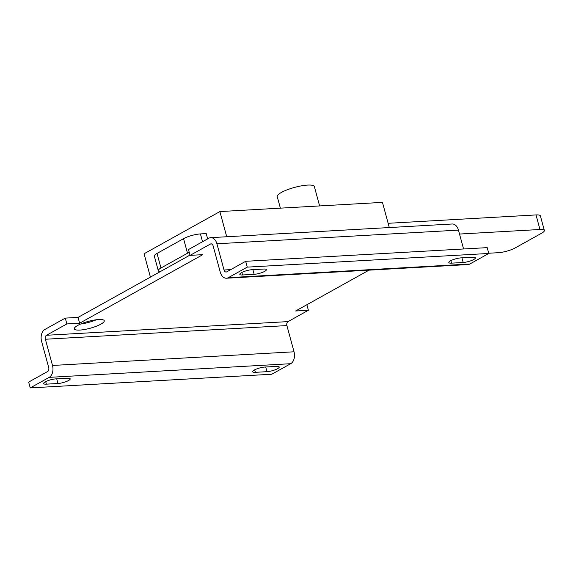 <?xml version="1.0" encoding="UTF-8"?>
<svg xmlns="http://www.w3.org/2000/svg" width="573" height="573" viewBox="0 0 573 573"><rect width="100%" height="100%" fill="white"/><g stroke="black" fill="none" stroke-linecap="round" stroke-linejoin="round"><path stroke-width="0.86" d="M280.376 208.149L277.253 196.668A19.224 4.398 -15.2 0 1 287.317 189.756A19.224 4.398 -15.2 0 1 307.558 185.093A19.224 4.398 -15.2 0 1 314.355 186.59L319.612 205.929M96.379 319.748A15.5 3.553 -15.2 0 1 80.635 324.024M79.826 330.077A15.5 3.553 164.8 0 0 96.142 326.309A15.5 3.553 164.8 0 0 104.257 320.737A15.5 3.553 164.8 0 0 98.778 319.526A15.5 3.553 164.8 0 0 82.455 323.294A15.5 3.553 164.8 0 0 74.34 328.866A15.5 3.553 164.8 0 0 79.826 330.077M150.413 277.117L144.067 253.767L219.889 211.573L226.729 236.756M207.67 238.869L206.23 233.591L200.428 233.92L202.548 241.72M219.889 211.573L382.456 202.376L389.296 227.553M189.985 255.092L78.05 317.392L65.279 318.115L44.902 329.454A9.304 6.153 -93.2 0 0 41.585 341.358L48.712 367.565A3.101 2.048 -93.2 0 1 47.602 371.533L28.65 382.084L30.233 387.907L271.76 374.241L290.712 363.697A9.304 6.153 86.8 0 0 294.028 351.793L286.901 325.579A3.101 2.048 86.8 0 1 288.011 321.611L46.485 335.277L66.862 323.938L65.279 318.115M66.862 323.938L79.633 323.215L202.835 254.648L190.064 255.372L188.481 249.549L208.859 238.21A9.304 6.153 -93.2 0 1 210.706 237.659A9.304 6.153 -93.2 0 1 216.916 243.783L458.443 230.117L463.571 248.976M230.747 269.618L224.043 269.998L216.916 243.783M226.464 278.227L467.991 264.561A9.304 6.153 86.8 0 0 469.839 264.01L488.79 253.459L247.264 267.125L228.312 277.676A9.304 6.153 -93.2 0 1 226.464 278.227A9.304 6.153 -93.2 0 1 220.247 272.103L213.127 245.889A3.101 2.048 -93.2 0 0 211.057 243.854A3.101 2.048 -93.2 0 0 210.441 244.034L211.688 243.962M46.485 335.277A3.101 2.048 -93.2 0 0 45.382 339.245L52.501 365.459L294.028 351.793M368.991 270.162L295.611 310.996L308.381 310.272L288.011 321.611M190.064 255.372L210.441 244.034M308.381 310.272L306.877 304.729M210.706 237.659L452.233 223.993A9.304 6.153 86.8 0 1 458.443 230.117M30.233 387.907L49.185 377.363A9.304 6.153 -93.2 0 0 52.501 365.459M67.456 378.223L55.846 378.882A7.75 1.776 164.8 0 0 47.688 380.759A7.75 1.776 164.8 0 0 43.627 383.545A7.75 1.776 164.8 0 0 46.37 384.154L57.98 383.495A7.75 1.776 164.8 0 0 66.146 381.611A7.75 1.776 164.8 0 0 70.2 378.825A7.75 1.776 164.8 0 0 67.456 378.223M276.473 366.398L264.862 367.049A7.75 1.776 164.8 0 0 256.697 368.933A7.75 1.776 164.8 0 0 252.643 371.719A7.75 1.776 164.8 0 0 255.386 372.328L266.997 371.669A7.75 1.776 164.8 0 0 275.155 369.786A7.75 1.776 164.8 0 0 279.216 366.999A7.75 1.776 164.8 0 0 276.473 366.398M224.043 269.998A3.101 2.048 -93.2 0 0 226.113 272.032A3.101 2.048 -93.2 0 0 226.729 271.853L245.681 261.302L247.264 267.125M488.79 253.459L487.208 247.636L245.681 261.302M472.653 257.22L461.043 257.871A7.75 1.776 164.8 0 0 452.878 259.755A7.75 1.776 164.8 0 0 448.824 262.541A7.75 1.776 164.8 0 0 451.567 263.15L463.177 262.491A7.75 1.776 164.8 0 0 471.335 260.608A7.75 1.776 164.8 0 0 475.397 257.821A7.75 1.776 164.8 0 0 472.653 257.22M263.637 269.045L252.027 269.704A7.75 1.776 164.8 0 0 243.869 271.581A7.75 1.776 164.8 0 0 239.808 274.374A7.75 1.776 164.8 0 0 242.551 274.976L254.161 274.317A7.75 1.776 164.8 0 0 262.327 272.44A7.75 1.776 164.8 0 0 266.381 269.647A7.75 1.776 164.8 0 0 263.637 269.045M79.633 323.215L78.05 317.392M388.136 223.298L536.006 214.932A12.398 2.836 -15.2 0 1 540.396 215.899L544.35 230.461A12.398 2.836 164.8 0 1 541.671 233.19L515.134 247.959A12.398 2.836 164.8 0 1 498.266 252.7L488.733 253.237M459.51 234.049L539.967 229.494L536.006 214.932M544.35 230.461A12.398 2.836 164.8 0 0 539.967 229.494M189.248 252.356A12.398 2.836 164.8 0 0 187.507 253.23L160.977 267.992A12.398 2.836 164.8 0 0 158.298 270.721A12.398 2.836 164.8 0 0 160.239 271.652M158.298 270.721L154.338 256.16A12.398 2.836 -15.2 0 1 157.016 253.431L183.553 238.669A12.398 2.836 -15.2 0 1 200.428 233.92M45.382 339.245L286.901 325.579M49.185 377.363L290.712 363.697M469.839 264.01L228.312 277.676M252.894 269.654L254.161 274.317M241.87 272.462L242.551 274.976M461.91 257.829L463.177 262.491M450.879 260.636L451.567 263.15M265.729 367.007L266.997 371.669M254.699 369.814L255.386 372.328M56.713 378.832L57.98 383.495M45.69 381.639L46.37 384.154M187.507 253.23L183.553 238.669M157.016 253.431L160.977 267.992"/></g></svg>
